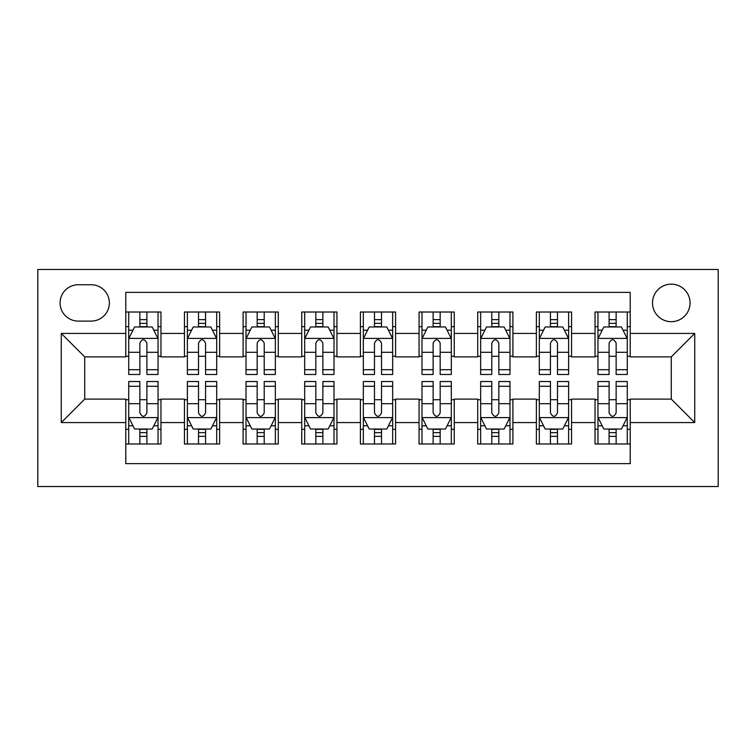 <?xml version="1.0" encoding="UTF-8"?>
<svg xmlns="http://www.w3.org/2000/svg" width="756" height="756" viewBox="0 0 756 756"><rect width="100%" height="100%" fill="white"/><g stroke="black" fill="none" stroke-linecap="round" stroke-linejoin="round"><path stroke-width="1.13" d="M671.271 284.152A18.768 18.768 0 0 0 652.504 302.92A18.768 18.768 0 0 0 671.271 321.687A18.768 18.768 0 0 0 690.048 302.92A18.768 18.768 0 0 0 671.271 284.152M37.8 486.514L718.2 486.514L718.2 269.486L37.8 269.486L37.8 486.514M630.22 312.011L595.029 312.011L595.029 333.424L571.564 333.424L571.564 356.889L595.029 356.889L595.029 333.424M571.564 333.424L571.564 312.011L536.373 312.011L536.373 333.424L512.908 333.424L512.908 356.889L536.373 356.889L536.373 333.424M512.908 333.424L512.908 312.011L477.716 312.011L477.716 333.424L454.252 333.424L454.252 356.889L477.716 356.889L477.716 333.424M454.252 333.424L454.252 312.011L419.06 312.011L419.06 333.424L395.596 333.424L395.596 356.889L419.06 356.889L419.06 333.424M395.596 333.424L395.596 312.011L360.404 312.011L360.404 333.424L336.94 333.424L336.94 356.889L360.404 356.889L360.404 333.424M336.94 333.424L336.94 312.011L301.748 312.011L301.748 333.424L278.284 333.424L278.284 356.889L301.748 356.889L301.748 333.424M278.284 333.424L278.284 312.011L243.092 312.011L243.092 333.424L219.627 333.424L219.627 356.889L243.092 356.889L243.092 333.424M219.627 333.424L219.627 312.011L184.436 312.011L184.436 356.889L160.971 356.889L160.971 312.011L125.779 312.011M125.779 443.989L160.971 443.989L160.971 399.111L184.436 399.111L184.436 443.989L219.627 443.989L219.627 399.111L243.092 399.111L243.092 422.576L219.627 422.576M243.092 422.576L243.092 443.989L278.284 443.989L278.284 399.111L301.748 399.111L301.748 422.576L278.284 422.576M301.748 422.576L301.748 443.989L336.94 443.989L336.94 399.111L360.404 399.111L360.404 422.576L336.94 422.576M360.404 422.576L360.404 443.989L395.596 443.989L395.596 399.111L419.06 399.111L419.06 422.576L395.596 422.576M419.06 422.576L419.06 443.989L454.252 443.989L454.252 399.111L477.716 399.111L477.716 422.576L454.252 422.576M477.716 422.576L477.716 443.989L512.908 443.989L512.908 399.111L536.373 399.111L536.373 422.576L512.908 422.576M536.373 422.576L536.373 443.989L571.564 443.989L571.564 399.111L595.029 399.111L595.029 422.576L571.564 422.576M78.274 321.102L91.174 321.102A18.182 18.182 0 0 0 109.355 302.92A18.182 18.182 0 0 0 91.174 284.738L78.274 284.738A18.182 18.182 0 0 0 60.093 302.92A18.182 18.182 0 0 0 78.274 321.102M630.22 333.424L630.22 292.364L125.779 292.364L125.779 356.889L84.729 356.889L84.729 399.111L125.779 399.111L125.779 463.636L630.22 463.636L630.22 399.111L671.271 399.111L671.271 356.889L630.22 356.889L630.22 333.424L694.736 333.424L694.736 422.576L630.22 422.576M125.779 422.576L61.264 422.576L61.264 333.424L125.779 333.424M595.029 422.576L595.029 443.989L630.22 443.989M125.779 326.677L128.718 326.677M139.86 326.677L146.9 326.677M158.042 326.677L160.971 326.677M125.779 356.293L128.718 356.293M139.86 356.293L146.9 356.293M158.042 356.293L160.971 356.293M125.779 399.707L128.718 399.707M139.86 399.707L146.9 399.707M158.042 399.707L160.971 399.707M125.779 429.323L128.718 429.323M139.86 429.323L146.9 429.323M158.042 429.323L160.971 429.323M184.436 356.293L187.375 356.293M198.516 356.293L205.556 356.293M216.698 356.293L219.627 356.293M184.436 326.677L187.375 326.677M198.516 326.677L205.556 326.677M216.698 326.677L219.627 326.677M184.436 399.707L187.375 399.707M198.516 399.707L205.556 399.707M216.698 399.707L219.627 399.707M184.436 429.323L187.375 429.323M198.516 429.323L205.556 429.323M216.698 429.323L219.627 429.323M243.092 399.707L246.021 399.707M257.172 399.707L264.213 399.707M275.354 399.707L278.284 399.707M243.092 429.323L246.021 429.323M257.172 429.323L264.213 429.323M275.354 429.323L278.284 429.323M243.092 326.677L246.021 326.677M257.172 326.677L264.213 326.677M275.354 326.677L278.284 326.677M243.092 356.293L246.021 356.293M257.172 356.293L264.213 356.293M275.354 356.293L278.284 356.293M301.748 399.707L304.677 399.707M315.828 399.707L322.869 399.707M334.01 399.707L336.94 399.707M301.748 429.323L304.677 429.323M315.828 429.323L322.869 429.323M334.01 429.323L336.94 429.323M301.748 326.677L304.677 326.677M315.828 326.677L322.869 326.677M334.01 326.677L336.94 326.677M301.748 356.293L304.677 356.293M315.828 356.293L322.869 356.293M334.01 356.293L336.94 356.293M360.404 399.707L363.334 399.707M374.485 399.707L381.515 399.707M392.666 399.707L395.596 399.707M360.404 429.323L363.334 429.323M374.485 429.323L381.515 429.323M392.666 429.323L395.596 429.323M360.404 326.677L363.334 326.677M374.485 326.677L381.515 326.677M392.666 326.677L395.596 326.677M360.404 356.293L363.334 356.293M374.485 356.293L381.515 356.293M392.666 356.293L395.596 356.293M419.06 399.707L421.99 399.707M433.131 399.707L440.172 399.707M451.323 399.707L454.252 399.707M419.06 429.323L421.99 429.323M433.131 429.323L440.172 429.323M451.323 429.323L454.252 429.323M419.06 326.677L421.99 326.677M433.131 326.677L440.172 326.677M451.323 326.677L454.252 326.677M419.06 356.293L421.99 356.293M433.131 356.293L440.172 356.293M451.323 356.293L454.252 356.293M477.716 399.707L480.646 399.707M491.787 399.707L498.828 399.707M509.979 399.707L512.908 399.707M477.716 429.323L480.646 429.323M491.787 429.323L498.828 429.323M509.979 429.323L512.908 429.323M477.716 326.677L480.646 326.677M491.787 326.677L498.828 326.677M509.979 326.677L512.908 326.677M477.716 356.293L480.646 356.293M491.787 356.293L498.828 356.293M509.979 356.293L512.908 356.293M536.373 399.707L539.302 399.707M550.444 399.707L557.484 399.707M568.625 399.707L571.564 399.707M536.373 429.323L539.302 429.323M550.444 429.323L557.484 429.323M568.625 429.323L571.564 429.323M536.373 326.677L539.302 326.677M550.444 326.677L557.484 326.677M568.625 326.677L571.564 326.677M536.373 356.293L539.302 356.293M550.444 356.293L557.484 356.293M568.625 356.293L571.564 356.293M595.029 399.707L597.958 399.707M609.1 399.707L616.14 399.707M627.282 399.707L630.22 399.707M595.029 429.323L597.958 429.323M609.1 429.323L616.14 429.323M627.282 429.323L630.22 429.323M595.029 326.677L597.958 326.677M609.1 326.677L616.14 326.677M627.282 326.677L630.22 326.677M595.029 356.293L597.958 356.293M609.1 356.293L616.14 356.293M627.282 356.293L630.22 356.293M84.729 356.889L61.264 333.424M84.729 399.111L61.264 422.576M694.736 333.424L671.271 356.889M694.736 422.576L671.271 399.111M146.9 319.637L139.86 319.637M158.042 369.703L146.9 369.703L146.9 374.485L158.042 374.485L158.042 338.697L152.173 326.97L134.577 326.97L128.718 338.697L128.718 374.485L139.86 374.485L139.86 369.703L128.718 369.703M128.718 338.697L128.718 312.011M158.042 338.697L158.042 312.011M139.86 326.97L139.86 312.011M146.9 312.011L146.9 326.97M146.9 369.703L146.9 343.101C144.557 338.584 142.213 338.584 139.86 343.101L139.86 369.703M139.86 436.363L146.9 436.363M128.718 386.297L139.86 386.297L139.86 381.515L128.718 381.515L128.718 417.303L134.577 429.03L152.173 429.03L158.042 417.303L158.042 381.515L146.9 381.515L146.9 386.297L158.042 386.297M158.042 417.303L158.042 443.989M128.718 417.303L128.718 443.989M146.9 429.03L146.9 443.989M139.86 443.989L139.86 429.03M139.86 386.297L139.86 412.899C142.204 417.416 144.547 417.416 146.9 412.899L146.9 386.297M205.556 319.637L198.516 319.637M216.698 369.703L205.556 369.703L205.556 374.485L216.698 374.485L216.698 338.697L210.829 326.97L193.234 326.97L187.375 338.697L187.375 374.485L198.516 374.485L198.516 369.703L187.375 369.703M187.375 338.697L187.375 312.011M216.698 338.697L216.698 312.011M198.516 326.97L198.516 312.011M205.556 312.011L205.556 326.97M205.556 369.703L205.556 343.101C203.213 338.584 200.869 338.584 198.516 343.101L198.516 369.703M264.213 319.637L257.172 319.637M275.354 369.703L264.213 369.703L264.213 374.485L275.354 374.485L275.354 338.697L269.486 326.97L251.89 326.97L246.021 338.697L246.021 374.485L257.172 374.485L257.172 369.703L246.021 369.703M246.021 338.697L246.021 312.011M275.354 338.697L275.354 312.011M257.172 326.97L257.172 312.011M264.213 312.011L264.213 326.97M264.213 369.703L264.213 343.101C261.869 338.584 259.516 338.584 257.172 343.101L257.172 369.703M322.869 319.637L315.828 319.637M334.01 369.703L322.869 369.703L322.869 374.485L334.01 374.485L334.01 338.697L328.142 326.97L310.546 326.97L304.677 338.697L304.677 374.485L315.828 374.485L315.828 369.703L304.677 369.703M304.677 338.697L304.677 312.011M334.01 338.697L334.01 312.011M315.828 326.97L315.828 312.011M322.869 312.011L322.869 326.97M322.869 369.703L322.869 343.101C320.525 338.584 318.172 338.584 315.828 343.101L315.828 369.703M381.515 319.637L374.485 319.637M392.666 369.703L381.515 369.703L381.515 374.485L392.666 374.485L392.666 338.697L386.798 326.97L369.202 326.97L363.334 338.697L363.334 374.485L374.485 374.485L374.485 369.703L363.334 369.703M363.334 338.697L363.334 312.011M392.666 338.697L392.666 312.011M374.485 326.97L374.485 312.011M381.515 312.011L381.515 326.97M381.515 369.703L381.515 343.101C379.172 338.584 376.828 338.584 374.485 343.101L374.485 369.703M198.516 436.363L205.556 436.363M187.375 386.297L198.516 386.297L198.516 381.515L187.375 381.515L187.375 417.303L193.234 429.03L210.829 429.03L216.698 417.303L216.698 381.515L205.556 381.515L205.556 386.297L216.698 386.297M216.698 417.303L216.698 443.989M187.375 417.303L187.375 443.989M205.556 429.03L205.556 443.989M198.516 443.989L198.516 429.03M198.516 386.297L198.516 412.899C200.86 417.416 203.203 417.416 205.556 412.899L205.556 386.297M257.172 436.363L264.213 436.363M246.021 386.297L257.172 386.297L257.172 381.515L246.021 381.515L246.021 417.303L251.89 429.03L269.486 429.03L275.354 417.303L275.354 381.515L264.213 381.515L264.213 386.297L275.354 386.297M275.354 417.303L275.354 443.989M246.021 417.303L246.021 443.989M264.213 429.03L264.213 443.989M257.172 443.989L257.172 429.03M257.172 386.297L257.172 412.899C259.516 417.416 261.86 417.416 264.213 412.899L264.213 386.297M315.828 436.363L322.869 436.363M304.677 386.297L315.828 386.297L315.828 381.515L304.677 381.515L304.677 417.303L310.546 429.03L328.142 429.03L334.01 417.303L334.01 381.515L322.869 381.515L322.869 386.297L334.01 386.297M334.01 417.303L334.01 443.989M304.677 417.303L304.677 443.989M322.869 429.03L322.869 443.989M315.828 443.989L315.828 429.03M315.828 386.297L315.828 412.899C318.172 417.416 320.516 417.416 322.869 412.899L322.869 386.297M374.485 436.363L381.515 436.363M363.334 386.297L374.485 386.297L374.485 381.515L363.334 381.515L363.334 417.303L369.202 429.03L386.798 429.03L392.666 417.303L392.666 381.515L381.515 381.515L381.515 386.297L392.666 386.297M392.666 417.303L392.666 443.989M363.334 417.303L363.334 443.989M381.515 429.03L381.515 443.989M374.485 443.989L374.485 429.03M374.485 386.297L374.485 412.899C376.828 417.416 379.172 417.416 381.515 412.899L381.515 386.297M440.172 319.637L433.131 319.637M451.323 369.703L440.172 369.703L440.172 374.485L451.323 374.485L451.323 338.697L445.454 326.97L427.858 326.97L421.99 338.697L421.99 374.485L433.131 374.485L433.131 369.703L421.99 369.703M421.99 338.697L421.99 312.011M451.323 338.697L451.323 312.011M433.131 326.97L433.131 312.011M440.172 312.011L440.172 326.97M440.172 369.703L440.172 343.101C437.828 338.584 435.484 338.584 433.131 343.101L433.131 369.703M433.131 436.363L440.172 436.363M421.99 386.297L433.131 386.297L433.131 381.515L421.99 381.515L421.99 417.303L427.858 429.03L445.454 429.03L451.323 417.303L451.323 381.515L440.172 381.515L440.172 386.297L451.323 386.297M451.323 417.303L451.323 443.989M421.99 417.303L421.99 443.989M440.172 429.03L440.172 443.989M433.131 443.989L433.131 429.03M433.131 386.297L433.131 412.899C435.475 417.416 437.828 417.416 440.172 412.899L440.172 386.297M498.828 319.637L491.787 319.637M509.979 369.703L498.828 369.703L498.828 374.485L509.979 374.485L509.979 338.697L504.11 326.97L486.514 326.97L480.646 338.697L480.646 374.485L491.787 374.485L491.787 369.703L480.646 369.703M480.646 338.697L480.646 312.011M509.979 338.697L509.979 312.011M491.787 326.97L491.787 312.011M498.828 312.011L498.828 326.97M498.828 369.703L498.828 343.101C496.484 338.584 494.14 338.584 491.787 343.101L491.787 369.703M491.787 436.363L498.828 436.363M480.646 386.297L491.787 386.297L491.787 381.515L480.646 381.515L480.646 417.303L486.514 429.03L504.11 429.03L509.979 417.303L509.979 381.515L498.828 381.515L498.828 386.297L509.979 386.297M509.979 417.303L509.979 443.989M480.646 417.303L480.646 443.989M498.828 429.03L498.828 443.989M491.787 443.989L491.787 429.03M491.787 386.297L491.787 412.899C494.131 417.416 496.484 417.416 498.828 412.899L498.828 386.297M557.484 319.637L550.444 319.637M568.625 369.703L557.484 369.703L557.484 374.485L568.625 374.485L568.625 338.697L562.766 326.97L545.17 326.97L539.302 338.697L539.302 374.485L550.444 374.485L550.444 369.703L539.302 369.703M539.302 338.697L539.302 312.011M568.625 338.697L568.625 312.011M550.444 326.97L550.444 312.011M557.484 312.011L557.484 326.97M557.484 369.703L557.484 343.101C555.14 338.584 552.797 338.584 550.444 343.101L550.444 369.703M550.444 436.363L557.484 436.363M539.302 386.297L550.444 386.297L550.444 381.515L539.302 381.515L539.302 417.303L545.17 429.03L562.766 429.03L568.625 417.303L568.625 381.515L557.484 381.515L557.484 386.297L568.625 386.297M568.625 417.303L568.625 443.989M539.302 417.303L539.302 443.989M557.484 429.03L557.484 443.989M550.444 443.989L550.444 429.03M550.444 386.297L550.444 412.899C552.787 417.416 555.131 417.416 557.484 412.899L557.484 386.297M616.14 319.637L609.1 319.637M627.282 369.703L616.14 369.703L616.14 374.485L627.282 374.485L627.282 338.697L621.423 326.97L603.827 326.97L597.958 338.697L597.958 374.485L609.1 374.485L609.1 369.703L597.958 369.703M597.958 338.697L597.958 312.011M627.282 338.697L627.282 312.011M609.1 326.97L609.1 312.011M616.14 312.011L616.14 326.97M616.14 369.703L616.14 343.101C613.796 338.584 611.453 338.584 609.1 343.101L609.1 369.703M609.1 436.363L616.14 436.363M597.958 386.297L609.1 386.297L609.1 381.515L597.958 381.515L597.958 417.303L603.827 429.03L621.423 429.03L627.282 417.303L627.282 381.515L616.14 381.515L616.14 386.297L627.282 386.297M627.282 417.303L627.282 443.989M597.958 417.303L597.958 443.989M616.14 429.03L616.14 443.989M609.1 443.989L609.1 429.03M609.1 386.297L609.1 412.899C611.443 417.416 613.787 417.416 616.14 412.899L616.14 386.297M184.436 422.576L160.971 422.576M184.436 333.424L160.971 333.424M157.9 338.404L128.86 338.404M128.718 330.202L132.971 330.202M153.789 330.202L158.042 330.202M139.86 352.296L128.718 352.296M158.042 352.296L146.9 352.296M146.9 323.37L139.86 323.37M128.86 417.595L157.9 417.595M158.042 425.798L153.789 425.798M132.971 425.798L128.718 425.798M146.9 403.704L158.042 403.704M128.718 403.704L139.86 403.704M139.86 432.63L146.9 432.63M216.556 338.404L187.516 338.404M187.375 330.202L191.627 330.202M212.445 330.202L216.698 330.202M198.516 352.296L187.375 352.296M216.698 352.296L205.556 352.296M205.556 323.37L198.516 323.37M275.203 338.404L246.172 338.404M246.021 330.202L250.274 330.202M271.102 330.202L275.354 330.202M257.172 352.296L246.021 352.296M275.354 352.296L264.213 352.296M264.213 323.37L257.172 323.37M333.859 338.404L304.829 338.404M304.677 330.202L308.93 330.202M329.758 330.202L334.01 330.202M315.828 352.296L304.677 352.296M334.01 352.296L322.869 352.296M322.869 323.37L315.828 323.37M392.515 338.404L363.485 338.404M363.334 330.202L367.586 330.202M388.414 330.202L392.666 330.202M374.485 352.296L363.334 352.296M392.666 352.296L381.515 352.296M381.515 323.37L374.485 323.37M187.516 417.595L216.556 417.595M216.698 425.798L212.445 425.798M191.627 425.798L187.375 425.798M205.556 403.704L216.698 403.704M187.375 403.704L198.516 403.704M198.516 432.63L205.556 432.63M246.172 417.595L275.203 417.595M275.354 425.798L271.102 425.798M250.274 425.798L246.021 425.798M264.213 403.704L275.354 403.704M246.021 403.704L257.172 403.704M257.172 432.63L264.213 432.63M304.829 417.595L333.859 417.595M334.01 425.798L329.758 425.798M308.93 425.798L304.677 425.798M322.869 403.704L334.01 403.704M304.677 403.704L315.828 403.704M315.828 432.63L322.869 432.63M363.485 417.595L392.515 417.595M392.666 425.798L388.414 425.798M367.586 425.798L363.334 425.798M381.515 403.704L392.666 403.704M363.334 403.704L374.485 403.704M374.485 432.63L381.515 432.63M451.171 338.404L422.141 338.404M421.99 330.202L426.242 330.202M447.07 330.202L451.323 330.202M433.131 352.296L421.99 352.296M451.323 352.296L440.172 352.296M440.172 323.37L433.131 323.37M422.141 417.595L451.171 417.595M451.323 425.798L447.07 425.798M426.242 425.798L421.99 425.798M440.172 403.704L451.323 403.704M421.99 403.704L433.131 403.704M433.131 432.63L440.172 432.63M509.827 338.404L480.797 338.404M480.646 330.202L484.898 330.202M505.726 330.202L509.979 330.202M491.787 352.296L480.646 352.296M509.979 352.296L498.828 352.296M498.828 323.37L491.787 323.37M480.797 417.595L509.827 417.595M509.979 425.798L505.726 425.798M484.898 425.798L480.646 425.798M498.828 403.704L509.979 403.704M480.646 403.704L491.787 403.704M491.787 432.63L498.828 432.63M568.484 338.404L539.444 338.404M539.302 330.202L543.555 330.202M564.373 330.202L568.625 330.202M550.444 352.296L539.302 352.296M568.625 352.296L557.484 352.296M557.484 323.37L550.444 323.37M539.444 417.595L568.484 417.595M568.625 425.798L564.373 425.798M543.555 425.798L539.302 425.798M557.484 403.704L568.625 403.704M539.302 403.704L550.444 403.704M550.444 432.63L557.484 432.63M627.14 338.404L598.1 338.404M597.958 330.202L602.211 330.202M623.029 330.202L627.282 330.202M609.1 352.296L597.958 352.296M627.282 352.296L616.14 352.296M616.14 323.37L609.1 323.37M598.1 417.595L627.14 417.595M627.282 425.798L623.029 425.798M602.211 425.798L597.958 425.798M616.14 403.704L627.282 403.704M597.958 403.704L609.1 403.704M609.1 432.63L616.14 432.63"/></g></svg>
